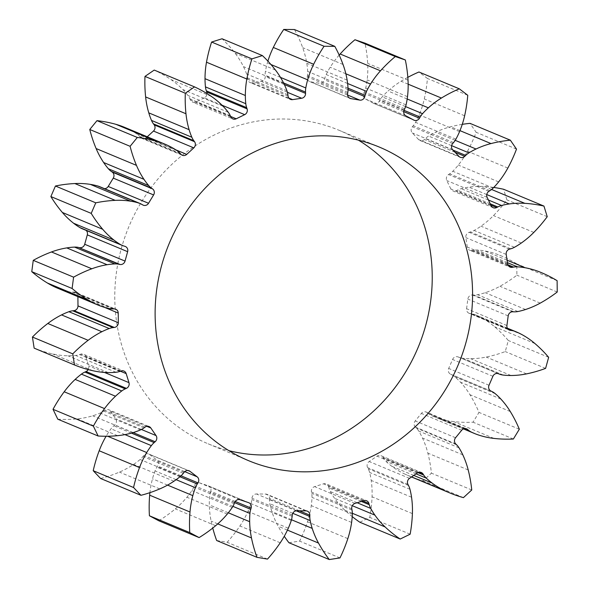 <?xml version="1.0" encoding="UTF-8"?>
<svg xmlns="http://www.w3.org/2000/svg" width="589" height="589" viewBox="0 0 589 589"><rect width="100%" height="100%" fill="white"/><g stroke="black" fill="none" stroke-linecap="round" stroke-linejoin="round"><path stroke-width="0.44" stroke-dasharray="2.94 2.21" d="M81.989 228.65A18.406 16.985 112.6 0 0 83.454 229.173L84.632 229.533A4.528 4.182 112.6 0 1 84.993 229.658L125.332 246.474M86.09 230.358A4.528 4.182 112.6 0 0 84.993 229.658M57.501 288.146A88.1 81.275 112.6 0 0 61.285 289.611A73.485 67.794 112.6 0 0 68.692 291.732A18.392 16.963 112.6 0 0 72.55 292.107L73.794 292.07A4.528 4.182 112.6 0 1 75.392 292.372L115.738 309.188M104.717 307.429L77.888 296.245A4.528 4.182 112.6 0 0 75.392 292.372M77.888 296.245L77.888 296.65M34.147 348.143A137.649 126.988 112.6 0 0 52.502 353.908A88.136 81.311 112.6 0 0 67.853 355.763A73.448 67.757 112.6 0 0 75.65 355.439A18.392 16.963 112.6 0 0 79.508 354.585L80.7 354.166A4.528 4.182 112.6 0 1 83.557 354.232L123.896 371.048M120.392 371.21L85.847 356.809A4.528 4.182 112.6 0 0 83.557 354.232M85.847 356.809L88.63 365.828A4.528 4.182 112.6 0 1 88.195 369.575M57.788 419.191A137.649 126.981 112.6 0 0 77.247 418.86A88.085 81.26 112.6 0 0 92.694 415.805A73.478 67.787 112.6 0 0 100.182 413.066A18.392 16.963 112.6 0 0 103.693 411.056L104.746 410.29A4.528 4.182 112.6 0 1 108.751 409.753L149.091 426.569M146.875 426.333L110.482 411.166A4.528 4.182 112.6 0 0 108.751 409.753M110.482 411.166L115.702 418.757A4.528 4.182 112.6 0 1 114.803 424.927L113.817 425.781A18.406 16.985 112.6 0 0 111.012 428.814A73.434 67.742 112.6 0 0 106.395 435.727A88.1 81.275 112.6 0 0 106.094 436.25M100.601 478.489A137.612 126.952 112.6 0 0 119.427 472.098A88.107 81.282 112.6 0 0 133.6 464.404A73.426 67.742 112.6 0 0 140.123 459.494A18.414 16.985 112.6 0 0 142.972 456.512L143.782 455.466A4.528 4.182 112.6 0 1 148.745 453.994L189.084 470.81M188.127 470.545L149.606 454.487A4.528 4.182 112.6 0 0 148.745 453.994M149.606 454.487L156.799 459.987A4.528 4.182 112.6 0 1 157.646 466.054L156.924 467.165A18.414 16.985 112.6 0 0 155.04 470.891A73.389 67.706 112.6 0 0 152.485 478.828A88.1 81.275 112.6 0 0 149.9 492.669M158.772 520.772A137.605 126.944 112.6 0 0 175.301 508.896A88.1 81.275 112.6 0 0 186.934 497.241A73.441 67.75 112.6 0 0 191.911 490.593A18.399 16.978 112.6 0 0 193.855 486.904L194.341 485.667A4.528 4.182 112.6 0 1 199.73 482.936L208.27 485.844A4.528 4.182 112.6 0 1 208.506 485.932L248.845 502.748M235.232 501.467L210.781 491.278A4.528 4.182 112.6 0 0 208.506 485.932M210.781 491.278L210.391 492.544A18.399 16.978 112.6 0 0 209.596 496.63A73.441 67.75 112.6 0 0 209.323 504.876A88.1 81.275 112.6 0 0 211.134 521.118A137.605 126.944 112.6 0 0 212.754 528.061M216.649 540.511L227.14 542.285A137.612 126.952 112.6 0 0 239.9 525.97A88.1 81.275 112.6 0 0 247.969 511.399A73.389 67.706 112.6 0 0 250.951 503.61A18.414 16.985 112.6 0 0 251.805 499.531L251.937 498.22A4.528 4.182 112.6 0 1 256.421 493.972L265.529 494.038A4.528 4.182 112.6 0 1 267.001 494.333L307.34 511.149M299.374 510.803L269.49 498.353A4.528 4.182 112.6 0 0 267.001 494.333M269.49 498.353L269.467 499.663A18.414 16.985 112.6 0 0 269.836 503.742A73.426 67.742 112.6 0 0 271.868 511.569A88.107 81.282 112.6 0 0 278.163 526.249A137.612 126.952 112.6 0 0 284.266 536.27M288.934 542.734L299.632 541.114A137.664 126.996 112.6 0 0 307.487 521.817A88.1 81.275 112.6 0 0 311.264 505.62A73.434 67.742 112.6 0 0 311.993 497.374A18.406 16.985 112.6 0 0 311.691 493.28L311.456 492.006A4.528 4.182 112.6 0 1 314.622 486.617L323.501 483.834A4.528 4.182 112.6 0 1 326.232 483.944L366.572 500.76M362.883 500.952L328.559 486.647A4.528 4.182 112.6 0 0 326.232 483.944M328.559 486.647L328.898 487.883A18.392 16.963 112.6 0 0 330.392 491.601A73.478 67.787 112.6 0 0 334.559 498.309A88.085 81.26 112.6 0 0 344.771 510.126A137.649 126.981 112.6 0 0 352.207 516.605M359.85 522.229L369.796 517.37A137.576 126.922 112.6 0 0 372.057 496.799A88.078 81.253 112.6 0 0 371.21 480.41A73.389 67.706 112.6 0 0 369.612 472.452A18.392 16.963 112.6 0 0 368.177 468.704L367.595 467.578A4.528 4.182 112.6 0 1 369.178 461.533L377.034 456.144A4.528 4.182 112.6 0 1 380.928 455.68L421.275 472.496M418.926 472.29L382.732 457.197A4.528 4.182 112.6 0 0 380.928 455.68M382.732 457.197L383.41 458.257A18.392 16.963 112.6 0 0 385.898 461.283A73.448 67.757 112.6 0 0 391.825 466.282A88.136 81.311 112.6 0 0 405.048 474.174A137.649 126.988 112.6 0 0 409.399 476.096A137.649 126.988 112.6 0 0 423.086 480.83L431.413 473.158A137.605 126.944 112.6 0 0 427.864 453.14A88.1 81.275 112.6 0 0 422.475 438.025A73.404 67.72 112.6 0 0 418.698 431.045A18.392 16.963 112.6 0 0 416.261 427.975L415.378 427.106A4.528 4.182 112.6 0 1 415.223 420.936L421.363 413.419A4.528 4.182 112.6 0 1 426.245 412.057L466.584 428.873M465.494 428.593L427.202 412.631A4.528 4.182 112.6 0 0 426.245 412.057M427.202 412.631L428.159 413.412A18.392 16.963 112.6 0 0 431.42 415.473A73.485 67.794 112.6 0 0 433.99 416.614A73.485 67.794 112.6 0 0 438.577 418.315A88.1 81.275 112.6 0 0 453.64 421.599A137.635 126.966 112.6 0 0 473.041 422.203L478.99 412.403A137.664 127.003 112.6 0 0 469.963 394.726A88.114 81.289 112.6 0 0 460.495 382.217A73.419 67.735 112.6 0 0 454.885 376.85A18.377 16.948 112.6 0 0 451.653 374.729L450.556 374.184A4.528 4.182 112.6 0 1 448.685 368.442L452.558 359.467A4.528 4.182 112.6 0 1 458.014 356.905L459.162 357.339A18.406 16.985 112.6 0 0 462.91 358.252A73.448 67.764 112.6 0 0 470.663 358.686A88.129 81.304 112.6 0 0 486.227 357.059A137.605 126.944 112.6 0 0 505.259 351.567L508.314 340.508A137.642 126.981 112.6 0 0 494.598 326.733A88.1 81.275 112.6 0 0 481.912 317.957A73.441 67.75 112.6 0 0 475.831 315.027A73.441 67.75 112.6 0 0 474.948 314.666A18.377 16.956 112.6 0 0 471.222 313.687L470 313.525A4.528 4.182 112.6 0 1 469.028 313.26L509.367 330.076M506.915 325.526L466.576 308.71A4.528 4.182 112.6 0 0 469.028 313.26M466.576 308.71L467.843 299.079A4.528 4.182 112.6 0 1 472.437 294.971L473.666 295.015A18.392 16.963 112.6 0 0 477.569 294.706A73.456 67.764 112.6 0 0 485.226 292.689A88.122 81.297 112.6 0 0 499.906 286.298A137.59 126.929 112.6 0 0 516.892 275.196L516.774 263.857A137.576 126.922 112.6 0 0 500.775 255.7A137.576 126.922 112.6 0 0 499.597 255.214A88.107 81.282 112.6 0 0 484.806 250.936A73.419 67.728 112.6 0 0 477.119 250.03A18.414 16.985 112.6 0 0 473.217 250.273L471.988 250.502A4.528 4.182 112.6 0 1 469.75 250.266L510.089 267.082M507.659 263.872L467.313 247.056A4.528 4.182 112.6 0 0 469.75 250.266M467.313 247.056L465.855 237.617A4.528 4.182 112.6 0 1 469.175 232.324L470.39 231.985A18.406 16.985 112.6 0 0 474.101 230.468A73.345 67.661 112.6 0 0 480.985 226.191A88.078 81.253 112.6 0 0 493.479 215.596A137.62 126.959 112.6 0 0 506.893 199.877L503.617 189.268M493.751 187.457A137.627 126.966 112.6 0 0 484.497 186.522A88.078 81.26 112.6 0 0 468.925 187.133A73.456 67.764 112.6 0 0 461.194 188.671A18.399 16.971 112.6 0 0 457.469 190.129L456.335 190.726A4.528 4.182 112.6 0 1 452.882 190.917L493.221 207.733M491.174 205.767L450.835 188.951A4.528 4.182 112.6 0 0 452.882 190.917M450.835 188.951L446.786 180.543A4.528 4.182 112.6 0 1 448.538 174.543L449.621 173.843A18.392 16.963 112.6 0 0 452.801 171.259A73.485 67.794 112.6 0 0 458.301 165.089A88.092 81.275 112.6 0 0 467.497 151.248A137.583 126.922 112.6 0 0 476.155 132.297L470.015 123.366M462.262 124.345A137.649 126.988 112.6 0 0 450.659 126.76A88.078 81.253 112.6 0 0 435.676 132.194A73.411 67.72 112.6 0 0 428.593 136.059A18.377 16.948 112.6 0 0 425.376 138.584L424.441 139.505A4.528 4.182 112.6 0 1 419.92 140.476L460.267 157.292M458.934 156.372L418.595 139.556A4.528 4.182 112.6 0 0 419.92 140.476M418.595 139.556L412.315 132.937A4.528 4.182 112.6 0 1 412.337 126.745L413.206 125.752A18.392 16.971 112.6 0 0 415.576 122.335A73.375 67.691 112.6 0 0 419.206 114.826A88.122 81.297 112.6 0 0 424.286 98.959A137.583 126.922 112.6 0 0 427.415 78.462L418.956 71.998M407.816 77.35A137.671 127.003 112.6 0 0 401.072 81.23A88.107 81.282 112.6 0 0 388.026 91.015A73.456 67.764 112.6 0 0 382.217 96.861A18.399 16.971 112.6 0 0 379.787 100.233L379.132 101.389A4.528 4.182 112.6 0 1 373.801 103.421L414.141 120.237M413.802 120.082L373.463 103.266A4.528 4.182 112.6 0 0 373.801 103.421M373.463 103.266L365.511 99.011A4.528 4.182 112.6 0 1 363.811 93.195L364.37 91.994A18.384 16.956 112.6 0 0 365.725 88.048A73.448 67.757 112.6 0 0 367.161 79.861A88.114 81.289 112.6 0 0 367.669 63.376A137.576 126.915 112.6 0 0 365.003 43.159M339.183 55.086A88.114 81.289 112.6 0 0 330.193 67.256A73.448 67.757 112.6 0 0 326.173 74.553A18.384 16.956 112.6 0 0 324.76 78.484L324.443 79.765A4.528 4.182 112.6 0 1 319.452 83.299L310.528 81.797A4.528 4.182 112.6 0 1 309.681 81.554L350.021 98.37M347.598 93.68L307.252 76.865A4.528 4.182 112.6 0 0 309.681 81.554M307.252 76.865L307.465 75.561A18.399 16.971 112.6 0 0 307.679 71.431A73.456 67.764 112.6 0 0 306.788 63.303A88.107 81.282 112.6 0 0 302.694 47.672A137.671 127.003 112.6 0 0 294.456 29.531M267.899 61.123A88.122 81.297 112.6 0 0 267.332 63.016A73.375 67.691 112.6 0 0 265.455 71.129A18.392 16.971 112.6 0 0 265.175 75.252L265.227 76.563A4.528 4.182 112.6 0 1 261.361 81.437L252.261 82.813A4.528 4.182 112.6 0 1 250.156 82.563L290.495 99.379M288.043 96.029L247.704 79.213A4.528 4.182 112.6 0 0 250.156 82.563M247.704 79.213L247.542 77.917A18.377 16.948 112.6 0 0 246.6 73.978A73.411 67.72 112.6 0 0 243.471 66.623A88.078 81.253 112.6 0 0 235.121 53.231A137.649 126.988 112.6 0 0 222.053 38.771M222.038 105.217L204.346 97.84A4.528 4.182 112.6 0 0 206.989 93.577M204.346 97.84L195.879 101.971A4.528 4.182 112.6 0 1 192.551 102.103L232.891 118.919M230.785 116.836L190.438 100.02A4.528 4.182 112.6 0 0 192.551 102.103M190.438 100.02L189.923 98.856A18.399 16.971 112.6 0 0 187.913 95.447A73.456 67.764 112.6 0 0 182.811 89.528A88.078 81.26 112.6 0 0 170.957 79.559A137.627 126.966 112.6 0 0 154.215 70.076M147.25 136.788L146.396 137.576A4.528 4.182 112.6 0 1 141.978 138.452L182.318 155.268M180.904 154.259L140.565 137.443A4.528 4.182 112.6 0 0 141.978 138.452M140.565 137.443L139.74 136.508A18.414 16.985 112.6 0 0 136.825 133.939A73.419 67.728 112.6 0 0 130.221 129.978A88.107 81.282 112.6 0 0 124.522 127.312M142.832 204.972L102.493 188.156A4.528 4.182 112.6 0 0 104.496 188.671M102.493 188.156L101.433 187.538A18.377 16.956 112.6 0 0 99.622 186.639M358.406 140.153A169.882 156.718 112.6 0 0 338.874 130.213A169.882 156.718 112.6 0 0 125.133 236.395A169.882 156.718 112.6 0 0 208.145 443.811A169.882 156.718 112.6 0 0 228.952 450.688M267.487 559.101L227.14 542.285M339.971 557.93L299.632 541.114M410.143 534.186L369.796 517.37M463.425 497.646L423.086 480.83M471.752 489.974L431.413 473.158M513.38 439.019L473.041 422.203M519.329 429.219L478.99 412.403M545.598 368.383L505.259 351.567M548.654 357.324L508.314 340.508M557.231 292.011L516.892 275.196M557.113 280.673L516.774 263.857M547.233 216.693L506.893 199.877M516.501 149.113L476.155 132.297M467.762 95.278L427.415 78.462M124.971 246.349L84.632 229.533M123.793 245.988L83.454 229.173M101.632 306.427L61.285 289.611M109.031 308.548L68.692 291.732M112.897 308.923L72.55 292.107M114.133 308.886L73.794 292.07M92.841 370.724L52.502 353.908M108.192 372.579L67.853 355.763M115.989 372.255L75.65 355.439M119.847 371.401L79.508 354.585M121.04 370.982L80.7 354.166M104.437 372.417L88.63 365.828M117.586 435.676L77.247 418.86M133.033 432.62L92.694 415.805M140.528 429.882L100.182 413.066M144.033 427.872L103.693 411.056M145.085 427.106L104.746 410.29M141.412 429.477L115.702 418.757M133.166 432.576L114.803 424.927M131.376 433.099L113.817 425.781M124.934 434.616L111.012 428.814M107.61 436.235L106.395 435.727M159.766 488.914L119.427 472.098M173.939 481.22L133.6 464.404M180.462 476.31L140.123 459.494M183.312 473.328L142.972 456.512M184.121 472.282L143.782 455.466M184.725 471.627L156.799 459.987M181.037 475.809L157.646 466.054M179.925 476.751L156.924 467.165M176.14 479.682L155.04 470.891M167.563 485.108L152.485 478.828M215.64 525.712L175.301 508.896M227.28 514.057L186.934 497.241M232.25 507.409L191.911 490.593M234.194 503.72L193.855 486.904M234.68 502.483L194.341 485.667M240.076 499.752L199.73 482.936M248.61 502.66L208.27 485.844M234.621 502.645L210.391 492.544M232.913 506.349L209.596 496.63M228.311 512.791L209.323 504.876M217.768 523.879L211.134 521.118M280.246 542.786L239.9 525.97M288.308 528.215L247.969 511.399M291.29 520.426L250.951 503.61M292.144 516.347L251.805 499.531M292.277 515.036L251.937 498.22M296.76 510.788L256.421 493.972M305.875 510.854L265.529 494.038M296.23 510.818L269.467 499.663M292.792 513.313L269.836 503.742M291.489 519.748L271.868 511.569M287.439 530.115L278.163 526.249M347.827 538.633L307.487 521.817M351.604 522.436L311.264 505.62M352.332 514.19L311.993 497.374M352.031 510.096L311.691 493.28M351.795 508.822L311.456 492.006M354.961 503.433L314.622 486.617M363.847 500.65L323.501 483.834M361.381 501.423L328.898 487.883M357.14 502.748L330.392 491.601M352.288 505.701L334.559 498.309M352.34 513.277L344.771 510.126M412.396 513.615L372.057 496.799M411.549 497.226L371.21 480.41M409.951 489.268L369.612 472.452M408.523 485.52L368.177 468.704M407.934 484.394L367.595 467.578M409.517 478.349L369.178 461.533M417.373 472.96L377.034 456.144M417.918 472.636L383.41 458.257M416.062 473.851L385.898 461.283M413.772 475.426L391.825 466.282M411.608 476.906L405.048 474.174M468.203 469.956L427.864 453.14M462.814 454.841L422.475 438.025M459.037 447.861L418.698 431.045M456.6 444.791L416.261 427.975M455.717 443.922L415.378 427.106M455.569 437.752L415.223 420.936M461.702 430.235L421.363 413.419M464.596 428.601L428.159 413.412M463.558 428.873L431.42 415.473M478.916 435.131L438.577 418.315M493.98 438.415L453.64 421.599M510.302 411.542L469.963 394.726M500.841 399.033L460.495 382.217M495.224 393.666L454.885 376.85M491.992 391.545L451.653 374.729M490.895 391.008L450.556 374.184M489.025 385.258L448.685 368.442M492.897 376.283L452.558 359.467M498.353 373.721L458.014 356.905M499.501 374.155L459.162 357.339M503.249 375.068L462.91 358.252M511.002 375.502L470.663 358.686M526.566 373.875L486.227 357.059M534.937 343.549L494.598 326.733M522.252 334.773L481.912 317.957M507.35 328.169L474.948 314.666M507.865 328.964L471.222 313.687M508.491 329.568L470 313.525M508.182 315.895L467.843 299.079M512.776 311.787L472.437 294.971M514.013 311.831L473.666 295.015M517.908 311.522L477.569 294.706M525.565 309.505L485.226 292.689M540.246 303.114L499.906 286.298M500.775 255.7L499.597 255.214M507.092 260.228L484.806 250.936M507.475 262.679L477.119 250.03M507.873 264.719L473.217 250.273M508.351 265.661L471.988 250.502M506.201 254.433L465.855 237.617M509.522 249.14L469.175 232.324M510.729 248.801L470.39 231.985M514.44 247.284L474.101 230.468M521.324 243.007L480.985 226.191M533.818 232.412L493.479 215.596M491.594 189.481L484.497 186.522M486.757 194.561L468.925 187.133M488.406 200.017L461.194 188.671M490.217 203.772L457.469 190.129M490.858 205.119L456.335 190.726M487.125 197.359L446.786 180.543M488.877 191.359L448.538 174.543M489.96 190.659L449.621 173.843M493.14 188.075L452.801 171.259M498.64 181.905L458.301 165.089M507.836 168.064L467.497 151.248M459.957 130.633L450.659 126.76M455.209 140.337L435.676 132.194M451.616 145.66L428.593 136.059M452.978 150.092L425.376 138.584M455.025 152.249L424.441 139.505M452.654 149.753L412.315 132.937M452.683 143.561L412.337 126.745M453.545 142.567L413.206 125.752M455.915 139.151L415.576 122.335M459.545 131.642L419.206 114.826M464.625 115.775L424.286 98.959M408.162 84.183L401.072 81.23M407.183 99.004L388.026 91.015M405.585 106.602L382.217 96.861M404.017 110.334L379.787 100.233M403.715 111.63L379.132 101.389M405.85 115.827L365.511 99.011M404.15 110.01L363.811 93.195M404.709 108.81L364.37 91.994M406.064 104.864L365.725 88.048M407.5 96.677L367.161 79.861M408.015 80.2L367.669 63.376M345.839 73.78L330.193 67.256M347.613 83.491L326.173 74.553M348.018 88.173L324.76 78.484M348.047 89.609L324.443 79.765M347.569 95.02L319.452 83.299M349.255 97.936L310.528 81.797M347.804 92.377L307.465 75.561M348.025 88.247L307.679 71.431M347.135 80.119L306.788 63.303M343.034 64.488L302.694 47.672M270.962 64.532L267.332 63.016M280.482 77.395L265.455 71.129M283.545 82.909L265.175 75.252M284.332 84.529L265.227 76.563M287.41 92.296L261.361 81.437M288.838 98.061L252.261 82.813M287.881 94.733L247.542 77.917M286.939 90.794L246.6 73.978M283.81 83.439L243.471 66.623M275.461 70.047L235.121 53.231M230.616 116.453L195.879 101.971M230.27 115.672L189.923 98.856M228.252 112.263L187.913 95.447M223.15 106.344L182.811 89.528M211.304 96.375L170.957 79.559M175.758 149.82L146.396 137.576M180.079 153.324L139.74 136.508M177.171 150.755L136.825 133.939M170.56 146.794L130.221 129.978M141.772 204.354L101.433 187.538M409.399 476.096L411.512 476.972M433.99 416.614L463.477 428.902M475.831 315.027L507.343 328.161M102.942 188.377L143.282 205.193M208.145 443.811L248.484 460.627M338.874 130.213L379.213 147.029"/><path stroke-width="0.88" d="M119.965 264.468L78.418 247.402A18.377 16.948 112.6 0 0 74.553 247.1A73.419 67.735 112.6 0 0 66.763 247.903A88.114 81.289 112.6 0 0 51.471 251.959A137.664 127.003 112.6 0 0 33.256 260.345L31.769 271.676A137.635 126.966 112.6 0 0 47.392 283.007A88.1 81.275 112.6 0 0 57.501 288.146L97.84 304.969A88.1 81.275 112.6 0 1 87.732 299.823A137.635 126.966 112.6 0 1 72.108 288.492L73.596 277.161A137.664 127.003 112.6 0 1 91.81 268.775A88.114 81.289 112.6 0 1 107.102 264.719A73.419 67.735 112.6 0 1 114.892 263.916A18.377 16.948 112.6 0 1 118.764 264.225L119.965 264.468A4.528 4.182 112.6 0 0 125.045 261.089L127.644 251.687A4.528 4.182 112.6 0 0 124.971 246.349L123.793 245.988A18.406 16.985 112.6 0 1 122.328 245.466A18.406 16.985 112.6 0 1 120.274 244.428L79.935 227.604A18.406 16.985 112.6 0 0 81.989 228.65L122.328 245.466M97.84 304.969A88.1 81.275 112.6 0 0 101.632 306.427A73.485 67.794 112.6 0 0 109.031 308.548A18.392 16.963 112.6 0 0 112.897 308.923L114.133 308.886A4.528 4.182 112.6 0 1 118.227 313.061L118.323 322.706A4.528 4.182 112.6 0 1 114.318 327.462L113.081 327.609A18.392 16.963 112.6 0 0 109.237 328.529A73.404 67.72 112.6 0 0 101.882 331.717A88.1 81.275 112.6 0 0 88.144 340.302A137.605 126.944 112.6 0 0 72.771 353.864L74.486 364.966A137.649 126.988 112.6 0 0 92.841 370.724A88.136 81.311 112.6 0 0 108.192 372.579A73.448 67.757 112.6 0 0 115.989 372.255A18.392 16.963 112.6 0 0 119.847 371.401L121.04 370.982A4.528 4.182 112.6 0 1 126.186 373.625L128.969 382.644A4.528 4.182 112.6 0 1 126.407 388.357L125.243 388.88A18.392 16.963 112.6 0 0 121.761 390.949A73.389 67.706 112.6 0 0 115.496 396.235A88.078 81.253 112.6 0 0 104.533 408.589A137.576 126.922 112.6 0 0 93.371 426.127L98.127 436.007A137.649 126.981 112.6 0 0 117.586 435.676A88.085 81.26 112.6 0 0 133.033 432.62A73.478 67.787 112.6 0 0 140.528 429.882A18.392 16.963 112.6 0 0 144.033 427.872L145.085 427.106A4.528 4.182 112.6 0 1 150.821 427.982L156.048 435.573A4.528 4.182 112.6 0 1 155.143 441.743L154.163 442.597A18.406 16.985 112.6 0 0 151.351 445.63A73.434 67.742 112.6 0 0 146.735 452.543A88.1 81.275 112.6 0 0 139.519 467.57A137.664 126.996 112.6 0 0 133.556 487.515L140.94 495.305A137.612 126.952 112.6 0 0 159.766 488.914A88.107 81.282 112.6 0 0 173.939 481.22A73.426 67.742 112.6 0 0 180.462 476.31A18.414 16.985 112.6 0 0 183.312 473.328L184.121 472.282A4.528 4.182 112.6 0 1 189.945 471.303L197.146 476.803A4.528 4.182 112.6 0 1 197.985 482.87L197.271 483.981A18.414 16.985 112.6 0 0 195.379 487.707A73.389 67.706 112.6 0 0 192.824 495.644A88.1 81.275 112.6 0 0 189.997 512.003A137.612 126.952 112.6 0 0 189.761 532.589L199.119 537.588A137.605 126.944 112.6 0 0 215.64 525.712A88.1 81.275 112.6 0 0 227.28 514.057A73.441 67.75 112.6 0 0 232.25 507.409A18.399 16.978 112.6 0 0 234.194 503.72L234.68 502.483A4.528 4.182 112.6 0 1 240.076 499.752L248.61 502.66A4.528 4.182 112.6 0 1 251.12 508.093L250.737 509.36A18.399 16.978 112.6 0 0 249.935 513.446A73.441 67.75 112.6 0 0 249.662 521.692A88.1 81.275 112.6 0 0 251.474 537.934A137.605 126.944 112.6 0 0 256.988 557.334L267.487 559.101A137.612 126.952 112.6 0 0 280.246 542.786A88.1 81.275 112.6 0 0 288.308 528.215A73.389 67.706 112.6 0 0 291.29 520.426A18.414 16.985 112.6 0 0 292.144 516.347L292.277 515.036A4.528 4.182 112.6 0 1 296.76 510.788L305.875 510.854A4.528 4.182 112.6 0 1 309.836 515.169L309.807 516.479A18.414 16.985 112.6 0 0 310.175 520.558A73.426 67.742 112.6 0 0 312.207 528.385A88.107 81.282 112.6 0 0 318.502 543.065A137.612 126.952 112.6 0 0 329.273 559.55L339.971 557.93A137.664 126.996 112.6 0 0 347.827 538.633A88.1 81.275 112.6 0 0 351.604 522.436A73.434 67.742 112.6 0 0 352.332 514.19A18.406 16.985 112.6 0 0 352.031 510.096L351.795 508.822A4.528 4.182 112.6 0 1 354.961 503.433L363.847 500.65A4.528 4.182 112.6 0 1 368.898 503.462L369.244 504.699A18.392 16.963 112.6 0 0 370.731 508.417A73.478 67.787 112.6 0 0 374.898 515.132A88.085 81.26 112.6 0 0 385.11 526.941A137.649 126.981 112.6 0 0 400.189 539.045L410.143 534.186A137.576 126.922 112.6 0 0 412.396 513.615A88.078 81.253 112.6 0 0 411.549 497.226A73.389 67.706 112.6 0 0 409.951 489.268A18.392 16.963 112.6 0 0 408.523 485.52L407.934 484.394A4.528 4.182 112.6 0 1 409.517 478.349L417.373 472.96A4.528 4.182 112.6 0 1 423.071 474.02L423.749 475.073A18.392 16.963 112.6 0 0 426.245 478.099A73.448 67.757 112.6 0 0 432.164 483.098A88.136 81.311 112.6 0 0 445.387 490.99A137.649 126.988 112.6 0 0 449.738 492.912A137.649 126.988 112.6 0 0 463.425 497.646L471.752 489.974A137.605 126.944 112.6 0 0 468.203 469.956A88.1 81.275 112.6 0 0 462.814 454.841A73.404 67.72 112.6 0 0 459.037 447.861A18.392 16.963 112.6 0 0 456.6 444.791L455.717 443.922A4.528 4.182 112.6 0 1 455.569 437.752L461.702 430.235A4.528 4.182 112.6 0 1 467.541 429.447L468.498 430.228A18.392 16.963 112.6 0 0 471.76 432.289A73.485 67.794 112.6 0 0 474.329 433.43A73.485 67.794 112.6 0 0 478.916 435.131A88.1 81.275 112.6 0 0 493.98 438.415A137.635 126.966 112.6 0 0 513.38 439.019L519.329 429.219A137.664 127.003 112.6 0 0 510.302 411.542A88.114 81.289 112.6 0 0 500.841 399.033A73.419 67.735 112.6 0 0 495.224 393.666A18.377 16.948 112.6 0 0 491.992 391.545L490.895 391.008A4.528 4.182 112.6 0 1 489.025 385.258L492.897 376.283A4.528 4.182 112.6 0 1 498.353 373.721L499.501 374.155A18.406 16.985 112.6 0 0 503.249 375.068A73.448 67.764 112.6 0 0 511.002 375.502A88.129 81.304 112.6 0 0 526.566 373.875A137.605 126.944 112.6 0 0 545.598 368.383L548.654 357.324A137.642 126.981 112.6 0 0 534.937 343.549A88.1 81.275 112.6 0 0 522.252 334.773A73.441 67.75 112.6 0 0 516.17 331.843A73.441 67.75 112.6 0 0 515.294 331.482A18.377 16.956 112.6 0 0 511.561 330.503L510.339 330.341A4.528 4.182 112.6 0 1 506.915 325.526L508.182 315.895A4.528 4.182 112.6 0 1 512.776 311.787L514.013 311.831A18.392 16.963 112.6 0 0 517.908 311.522A73.456 67.764 112.6 0 0 525.565 309.505A88.122 81.297 112.6 0 0 540.246 303.114A137.59 126.929 112.6 0 0 557.231 292.011L557.113 280.673A137.576 126.922 112.6 0 0 541.114 272.516A137.576 126.922 112.6 0 0 539.936 272.03A88.107 81.282 112.6 0 0 525.145 267.752A73.419 67.728 112.6 0 0 517.459 266.846A18.414 16.985 112.6 0 0 513.556 267.089L512.327 267.318A4.528 4.182 112.6 0 1 507.659 263.872L506.201 254.433A4.528 4.182 112.6 0 1 509.522 249.14L510.729 248.801A18.406 16.985 112.6 0 0 514.44 247.284A73.345 67.661 112.6 0 0 521.324 243.007A88.078 81.253 112.6 0 0 533.818 232.412A137.62 126.959 112.6 0 0 547.233 216.693L543.956 206.084A137.627 126.966 112.6 0 0 524.843 203.338A88.078 81.26 112.6 0 0 509.264 203.949A73.456 67.764 112.6 0 0 501.534 205.495A18.399 16.971 112.6 0 0 497.808 206.945L496.674 207.542A4.528 4.182 112.6 0 1 491.174 205.767L487.125 197.359A4.528 4.182 112.6 0 1 488.877 191.359L489.96 190.659A18.392 16.963 112.6 0 0 493.14 188.075A73.485 67.794 112.6 0 0 498.64 181.905A88.092 81.275 112.6 0 0 507.836 168.064A137.583 126.922 112.6 0 0 516.501 149.113L510.354 140.182A137.649 126.988 112.6 0 0 490.998 143.576A88.078 81.253 112.6 0 0 476.022 149.01A73.411 67.72 112.6 0 0 468.932 152.875A18.377 16.948 112.6 0 0 465.715 155.4L464.78 156.321A4.528 4.182 112.6 0 1 458.934 156.372L452.654 149.753A4.528 4.182 112.6 0 1 452.683 143.561L453.545 142.567A18.392 16.971 112.6 0 0 455.915 139.151A73.375 67.691 112.6 0 0 459.545 131.642A88.122 81.297 112.6 0 0 464.625 115.775A137.583 126.922 112.6 0 0 467.762 95.278L459.295 88.814A137.671 127.003 112.6 0 0 441.411 98.046A88.107 81.282 112.6 0 0 428.365 107.831A73.456 67.764 112.6 0 0 422.556 113.677A18.399 16.971 112.6 0 0 420.134 117.049L419.471 118.205A4.528 4.182 112.6 0 1 413.802 120.082L405.85 115.827A4.528 4.182 112.6 0 1 404.15 110.01L404.709 108.81A18.384 16.956 112.6 0 0 406.064 104.864A73.448 67.757 112.6 0 0 407.5 96.677A88.114 81.289 112.6 0 0 408.015 80.2A137.576 126.915 112.6 0 0 405.342 59.975L395.307 56.551A137.576 126.915 112.6 0 0 380.494 70.813A88.114 81.289 112.6 0 0 370.54 84.072A73.448 67.757 112.6 0 0 366.513 91.369A18.384 16.956 112.6 0 0 365.099 95.3L364.782 96.581A4.528 4.182 112.6 0 1 359.791 100.115L350.867 98.613A4.528 4.182 112.6 0 1 347.598 93.68L347.804 92.377A18.399 16.971 112.6 0 0 348.025 88.247A73.456 67.764 112.6 0 0 347.135 80.119A88.107 81.282 112.6 0 0 343.034 64.488A137.671 127.003 112.6 0 0 334.795 46.347L324.083 46.266A137.583 126.922 112.6 0 0 313.657 64.275A88.122 81.297 112.6 0 0 307.672 79.832A73.375 67.691 112.6 0 0 305.794 87.945A18.392 16.971 112.6 0 0 305.514 92.068L305.566 93.379A4.528 4.182 112.6 0 1 301.701 98.253L292.6 99.629A4.528 4.182 112.6 0 1 288.043 96.029L287.881 94.733A18.377 16.948 112.6 0 0 286.939 90.794A73.411 67.72 112.6 0 0 283.81 83.439A88.078 81.253 112.6 0 0 275.461 70.047A137.649 126.988 112.6 0 0 262.392 55.587L251.952 58.863A137.583 126.922 112.6 0 0 246.835 79.022A88.092 81.275 112.6 0 0 245.355 95.499A73.485 67.794 112.6 0 0 245.79 103.701A18.392 16.963 112.6 0 0 246.673 107.662L247.085 108.869A4.528 4.182 112.6 0 1 244.685 114.656L236.218 118.794A4.528 4.182 112.6 0 1 230.785 116.836L230.27 115.672A18.399 16.971 112.6 0 0 228.252 112.263A73.456 67.764 112.6 0 0 223.15 106.344A88.078 81.26 112.6 0 0 211.304 96.375A137.627 126.966 112.6 0 0 194.554 86.892L185.314 93.231A137.62 126.959 112.6 0 0 185.969 113.751A88.078 81.253 112.6 0 0 189.121 129.683A73.345 67.661 112.6 0 0 191.837 137.237A18.406 16.985 112.6 0 0 193.796 140.683L194.539 141.691A4.528 4.182 112.6 0 1 193.818 147.868L186.735 154.392A4.528 4.182 112.6 0 1 180.904 154.259L180.079 153.324A18.414 16.985 112.6 0 0 177.171 150.755A73.419 67.728 112.6 0 0 170.56 146.794A88.107 81.282 112.6 0 0 164.861 144.128A88.107 81.282 112.6 0 0 156.254 141.139A137.576 126.922 112.6 0 0 137.318 137.465L130.103 146.308A137.59 126.929 112.6 0 0 136.464 165.369A88.122 81.297 112.6 0 0 143.974 179.328A73.456 67.764 112.6 0 0 148.722 185.579A18.392 16.963 112.6 0 0 151.587 188.2L152.588 188.914A4.528 4.182 112.6 0 1 153.611 194.937L148.546 203.279A4.528 4.182 112.6 0 1 142.832 204.972L141.772 204.354A18.377 16.956 112.6 0 0 139.961 203.455A18.377 16.956 112.6 0 0 138.231 202.852A73.441 67.75 112.6 0 0 130.692 201.195A88.1 81.275 112.6 0 0 115.208 200.363A137.642 126.981 112.6 0 0 95.771 202.83L91.214 213.38A137.605 126.944 112.6 0 0 102.714 229.283A88.129 81.304 112.6 0 0 113.92 240.047A73.448 67.764 112.6 0 0 120.274 244.428M165.472 253.211A169.882 156.718 112.6 0 0 248.484 460.627A169.882 156.718 112.6 0 0 458.5 364.135A169.882 156.718 112.6 0 0 379.213 147.029A169.882 156.718 112.6 0 0 165.472 253.211M127.644 251.687L87.305 234.871A4.528 4.182 112.6 0 0 86.09 230.358M87.305 234.871L84.706 244.273A4.528 4.182 112.6 0 1 79.625 247.652M77.888 296.65L77.984 305.89A4.528 4.182 112.6 0 1 73.978 310.646L72.741 310.793A18.392 16.963 112.6 0 0 68.898 311.714A73.404 67.72 112.6 0 0 61.543 314.901A88.1 81.275 112.6 0 0 47.805 323.486A137.605 126.944 112.6 0 0 32.432 337.048L34.147 348.143L74.486 364.966M126.407 388.357L86.068 371.541A4.528 4.182 112.6 0 0 88.195 369.575M86.068 371.541L84.904 372.064A18.392 16.963 112.6 0 0 81.422 374.133A73.389 67.706 112.6 0 0 75.156 379.419A88.078 81.253 112.6 0 0 64.194 391.773A137.576 126.922 112.6 0 0 53.025 409.311L57.788 419.191L98.127 436.007M106.094 436.25A88.1 81.275 112.6 0 0 99.18 450.754A137.664 126.996 112.6 0 0 93.217 470.699L100.601 478.489L140.94 495.305M149.9 492.669A88.1 81.275 112.6 0 0 149.658 495.187A137.612 126.952 112.6 0 0 149.422 515.773L158.772 520.772L199.119 537.588M212.754 528.061A137.605 126.944 112.6 0 0 216.649 540.511L256.988 557.334M284.266 536.27A137.612 126.952 112.6 0 0 288.934 542.734L329.273 559.55M352.207 516.605A137.649 126.981 112.6 0 0 359.85 522.229L400.189 539.045M543.956 206.084L503.617 189.268A137.627 126.966 112.6 0 0 493.751 187.457M510.354 140.182L470.015 123.366A137.649 126.988 112.6 0 0 462.262 124.345M459.295 88.814L418.956 71.998A137.671 127.003 112.6 0 0 407.816 77.35M405.342 59.975L365.003 43.159L354.968 39.735A137.576 126.915 112.6 0 0 340.155 53.997A88.114 81.289 112.6 0 0 339.183 55.086M334.795 46.347L294.456 29.531L283.743 29.45A137.583 126.922 112.6 0 0 273.318 47.459A88.122 81.297 112.6 0 0 267.899 61.123M262.392 55.587L222.053 38.771L211.606 42.047A137.583 126.922 112.6 0 0 206.496 62.206A88.092 81.275 112.6 0 0 205.016 78.683A73.485 67.794 112.6 0 0 205.451 86.885A18.392 16.963 112.6 0 0 206.334 90.846L206.746 92.053A4.528 4.182 112.6 0 1 206.989 93.577M194.554 86.892L154.215 70.076L144.975 76.408A137.62 126.959 112.6 0 0 145.623 96.935A88.078 81.253 112.6 0 0 148.781 112.86A73.345 67.661 112.6 0 0 151.498 120.421A18.406 16.985 112.6 0 0 153.457 123.867L154.193 124.875A4.528 4.182 112.6 0 1 153.471 131.052L147.25 136.788M164.861 144.128L124.522 127.312A88.107 81.282 112.6 0 0 115.908 124.323A137.576 126.922 112.6 0 0 96.979 120.649L89.764 129.492A137.59 126.929 112.6 0 0 96.117 148.546A88.122 81.297 112.6 0 0 103.635 162.512A73.456 67.764 112.6 0 0 108.383 168.763A18.392 16.963 112.6 0 0 111.247 171.384L112.249 172.098A4.528 4.182 112.6 0 1 113.272 178.121L108.207 186.455A4.528 4.182 112.6 0 1 104.496 188.671M139.961 203.455L99.622 186.639A18.377 16.956 112.6 0 0 97.884 186.036A73.441 67.75 112.6 0 0 90.353 184.379A88.1 81.275 112.6 0 0 74.862 183.547A137.642 126.981 112.6 0 0 55.432 186.014L50.875 196.564A137.605 126.944 112.6 0 0 62.375 212.467A88.129 81.304 112.6 0 0 73.581 223.231A73.448 67.764 112.6 0 0 79.935 227.604M228.952 450.688A169.882 156.718 112.6 0 0 418.161 347.319A169.882 156.718 112.6 0 0 358.406 140.153M73.596 277.161L33.256 260.345M72.108 288.492L31.769 271.676M72.771 353.864L32.432 337.048M93.371 426.127L53.025 409.311M133.556 487.515L93.217 470.699M189.761 532.589L149.422 515.773M395.307 56.551L354.968 39.735M324.083 46.266L283.743 29.45M251.952 58.863L211.606 42.047M185.314 93.231L144.975 76.408M137.318 137.465L96.979 120.649M130.103 146.308L89.764 129.492M95.771 202.83L55.432 186.014M91.214 213.38L50.875 196.564M125.045 261.089L84.706 244.273M118.764 264.225L78.418 247.402M114.892 263.916L74.553 247.1M107.102 264.719L66.763 247.903M91.81 268.775L51.471 251.959M87.732 299.823L47.392 283.007M118.227 313.061L104.717 307.429M118.323 322.706L77.984 305.89M114.318 327.462L73.978 310.646M113.081 327.609L72.741 310.793M109.237 328.529L68.898 311.714M101.882 331.717L61.543 314.901M88.144 340.302L47.805 323.486M126.186 373.625L120.392 371.21M128.969 382.644L104.437 372.417M125.243 388.88L84.904 372.064M121.761 390.949L81.422 374.133M115.496 396.235L75.156 379.419M104.533 408.589L64.194 391.773M150.821 427.982L146.875 426.333M156.048 435.573L141.412 429.477M155.143 441.743L133.166 432.576M154.163 442.597L131.376 433.099M151.351 445.63L124.934 434.616M146.735 452.543L107.61 436.235M139.519 467.57L99.18 450.754M189.945 471.303L188.127 470.545M197.146 476.803L184.725 471.627M197.985 482.87L181.037 475.809M197.271 483.981L179.925 476.751M195.379 487.707L176.14 479.682M192.824 495.644L167.563 485.108M189.997 512.003L149.658 495.187M251.12 508.093L235.232 501.467M250.737 509.36L234.621 502.645M249.935 513.446L232.913 506.349M249.662 521.692L228.311 512.791M251.474 537.934L217.768 523.879M309.836 515.169L299.374 510.803M309.807 516.479L296.23 510.818M310.175 520.558L292.792 513.313M312.207 528.385L291.489 519.748M318.502 543.065L287.439 530.115M368.898 503.462L362.883 500.952M369.244 504.699L361.381 501.423M370.731 508.417L357.14 502.748M374.898 515.132L352.288 505.701M385.11 526.941L352.34 513.277M423.071 474.02L418.926 472.29M423.749 475.073L417.918 472.636M426.245 478.099L416.062 473.851M432.164 483.098L413.772 475.426M445.387 490.99L411.608 476.906M467.541 429.447L465.494 428.593M468.498 430.228L464.596 428.601M471.76 432.289L463.558 428.873M515.294 331.482L507.35 328.169M511.561 330.503L507.865 328.964M510.339 330.341L508.491 329.568M539.936 272.03L541.114 272.516M525.145 267.752L507.092 260.228M517.459 266.846L507.475 262.679M513.556 267.089L507.873 264.719M512.327 267.318L508.351 265.661M524.843 203.338L491.594 189.481M509.264 203.949L486.757 194.561M501.534 205.495L488.406 200.017M497.808 206.945L490.217 203.772M496.674 207.542L490.858 205.119M490.998 143.576L459.957 130.633M476.022 149.01L455.209 140.337M468.932 152.875L451.616 145.66M465.715 155.4L452.978 150.092M464.78 156.321L455.025 152.249M441.411 98.046L408.162 84.183M428.365 107.831L407.183 99.004M422.556 113.677L405.585 106.602M420.134 117.049L404.017 110.334M419.471 118.205L403.715 111.63M380.494 70.813L340.155 53.997M370.54 84.072L345.839 73.78M366.513 91.369L347.613 83.491M365.099 95.3L348.018 88.173M364.782 96.581L348.047 89.609M359.791 100.115L347.569 95.02M350.867 98.613L349.255 97.936M313.657 64.275L273.318 47.459M307.672 79.832L270.962 64.532M305.794 87.945L280.482 77.395M305.514 92.068L283.545 82.909M305.566 93.379L284.332 84.529M301.701 98.253L287.41 92.296M292.6 99.629L288.838 98.061M246.835 79.022L206.496 62.206M245.355 95.499L205.016 78.683M245.79 103.701L205.451 86.885M246.673 107.662L206.334 90.846M247.085 108.869L206.746 92.053M244.685 114.656L222.038 105.217M236.218 118.794L230.616 116.453M185.969 113.751L145.623 96.935M189.121 129.683L148.781 112.86M191.837 137.237L151.498 120.421M193.796 140.683L153.457 123.867M194.539 141.691L154.193 124.875M193.818 147.868L153.471 131.052M186.735 154.392L175.758 149.82M156.254 141.139L115.908 124.323M136.464 165.369L96.117 148.546M143.974 179.328L103.635 162.512M148.722 185.579L108.383 168.763M151.587 188.2L111.247 171.384M152.588 188.914L112.249 172.098M153.611 194.937L113.272 178.121M148.546 203.279L108.207 186.455M138.231 202.852L97.884 186.036M130.692 201.195L90.353 184.379M115.208 200.363L74.862 183.547M102.714 229.283L62.375 212.467M113.92 240.047L73.581 223.231M411.512 476.972L449.738 492.912M463.477 428.902L474.329 433.43M507.343 328.161L516.17 331.843"/></g></svg>

